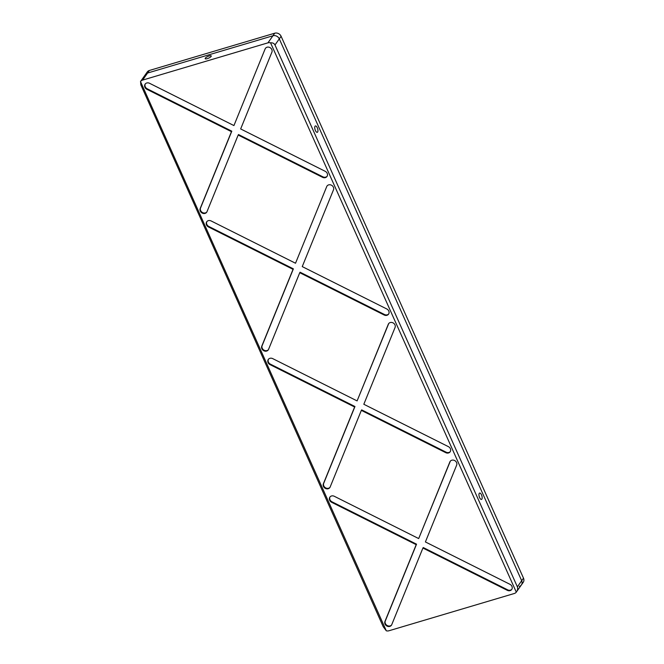 <?xml version="1.0" encoding="UTF-8"?>
<svg xmlns="http://www.w3.org/2000/svg" width="664" height="664" viewBox="0 0 664 664"><rect width="100%" height="100%" fill="white"/><g stroke="black" fill="none" stroke-linecap="round" stroke-linejoin="round"><path stroke-width="1" d="M479.607 497.593A3.32 1.361 73.4 0 0 481.5 499.428A3.32 1.361 73.4 0 0 481.508 494.896A3.32 1.361 73.4 0 0 479.607 493.061A3.32 1.361 73.4 0 0 479.607 497.593M315.392 130.476A3.32 1.361 73.4 0 0 317.284 132.31A3.32 1.361 73.4 0 0 317.292 127.787A3.32 1.361 73.4 0 0 315.392 125.953A3.32 1.361 73.4 0 0 315.392 130.476M209.168 55.95A3.328 0.93 -24.1 0 0 205.176 58.656A3.328 0.93 -24.1 0 0 207.259 58.648A3.328 0.93 -24.1 0 0 211.252 55.942A3.328 0.93 -24.1 0 0 209.168 55.95M328.232 488.721A3.768 3.27 -144.8 0 0 329.842 487.592A3.768 3.27 -144.8 0 0 330.149 487.019L361.341 410.377L445.727 452.657A3.768 3.27 -144.8 0 0 448.532 452.956A3.768 3.27 -144.8 0 0 450.142 451.827A3.768 3.27 -144.8 0 0 448.391 446.648L363.822 404.268L395.072 327.46A3.768 3.27 -144.8 0 0 393.254 322.986A3.768 3.27 -144.8 0 0 388.606 323.683A3.768 3.27 -144.8 0 0 388.291 324.256L357.099 400.907L272.713 358.618A3.768 3.27 -144.8 0 0 268.298 359.456A3.768 3.27 -144.8 0 0 270.049 364.636L354.618 407.007L323.368 483.815A3.768 3.27 -144.8 0 0 324.298 487.608A3.768 3.27 -144.8 0 0 328.232 488.721M268.488 359.216A3.768 3.27 -144.8 0 0 270.397 364.146L354.966 406.517L323.708 483.326A3.768 3.27 -144.8 0 0 324.638 487.119A3.768 3.27 -144.8 0 0 328.58 488.231A3.768 3.27 -144.8 0 0 330 487.334M361.341 410.377L361.681 409.887L446.075 452.167A3.768 3.27 -144.8 0 0 448.881 452.466A3.768 3.27 -144.8 0 0 450.3 451.57M389.818 626.393A3.768 3.27 -144.8 0 0 391.42 625.256A3.768 3.27 -144.8 0 0 391.735 624.691L422.918 548.041L507.313 590.329A3.768 3.27 -144.8 0 0 510.118 590.62A3.768 3.27 -144.8 0 0 511.72 589.491A3.768 3.27 -144.8 0 0 509.969 584.312L425.4 541.94L456.658 465.132A3.768 3.27 -144.8 0 0 454.84 460.65A3.768 3.27 -144.8 0 0 450.184 461.356A3.768 3.27 -144.8 0 0 449.868 461.92L418.685 538.57L334.291 496.282A3.768 3.27 -144.8 0 0 329.883 497.12A3.768 3.27 -144.8 0 0 331.635 502.299L416.203 544.671L384.946 621.479A3.768 3.27 -144.8 0 0 385.875 625.272A3.768 3.27 -144.8 0 0 389.818 626.393M330.066 496.879A3.768 3.27 -144.8 0 0 331.975 501.81L416.544 544.181L385.294 620.989A3.768 3.27 -144.8 0 0 386.224 624.782A3.768 3.27 -144.8 0 0 390.158 625.903A3.768 3.27 -144.8 0 0 391.577 625.007M422.918 548.041L423.267 547.551L507.653 589.839A3.768 3.27 -144.8 0 0 510.467 590.13A3.768 3.27 -144.8 0 0 511.878 589.242M388.714 313.906A3.768 3.27 -144.8 0 1 387.303 314.802A3.768 3.27 -144.8 0 1 384.489 314.504L300.103 272.215L299.754 272.705L384.149 314.993A3.768 3.27 -144.8 0 0 386.954 315.292A3.768 3.27 -144.8 0 0 388.556 314.155A3.768 3.27 -144.8 0 0 386.805 308.976L302.244 266.604L333.494 189.796A3.768 3.27 -144.8 0 0 331.676 185.314A3.768 3.27 -144.8 0 0 327.02 186.02A3.768 3.27 -144.8 0 0 326.713 186.592L295.522 263.234L326.713 186.592M295.522 263.234L211.135 220.954A3.768 3.27 -144.8 0 0 206.72 221.784A3.768 3.27 -144.8 0 0 208.471 226.963L293.04 269.343L261.782 346.151A3.768 3.27 -144.8 0 0 262.712 349.936A3.768 3.27 -144.8 0 0 266.654 351.057A3.768 3.27 -144.8 0 0 268.256 349.928A3.768 3.27 -144.8 0 0 268.571 349.355L299.754 272.705M206.902 221.552A3.768 3.27 -144.8 0 0 208.82 226.474L293.38 268.854L262.131 345.662A3.768 3.27 -144.8 0 0 263.06 349.447A3.768 3.27 -144.8 0 0 267.003 350.567A3.768 3.27 -144.8 0 0 268.414 349.671M327.136 176.242A3.768 3.27 -144.8 0 1 325.717 177.13A3.768 3.27 -144.8 0 1 322.911 176.84L238.517 134.551L238.177 135.041L322.563 177.329A3.768 3.27 -144.8 0 0 325.377 177.62A3.768 3.27 -144.8 0 0 326.978 176.491A3.768 3.27 -144.8 0 0 325.227 171.312L240.658 128.94L271.916 52.132A3.768 3.27 -144.8 0 0 270.09 47.65A3.768 3.27 -144.8 0 0 265.442 48.356A3.768 3.27 -144.8 0 0 265.127 48.92L233.936 125.571L265.127 48.92M233.936 125.571L149.549 83.282A3.768 3.27 -144.8 0 0 145.142 84.12A3.768 3.27 -144.8 0 0 146.885 89.3L231.454 131.671L200.204 208.479A3.768 3.27 -144.8 0 0 201.134 212.272A3.768 3.27 -144.8 0 0 205.076 213.393A3.768 3.27 -144.8 0 0 206.678 212.256A3.768 3.27 -144.8 0 0 206.985 211.691L238.177 135.041M145.325 83.88A3.768 3.27 -144.8 0 0 147.234 88.81L231.802 131.181L200.545 207.99A3.768 3.27 -144.8 0 0 201.474 211.783A3.768 3.27 -144.8 0 0 205.417 212.903A3.768 3.27 -144.8 0 0 206.836 212.007M231.802 131.181L231.454 131.671M293.38 268.854L293.04 269.343M270.555 42.811L516.293 592.155A5.03 4.366 -144.8 0 1 514.268 593.508L388.913 630.775A5.03 4.366 -144.8 0 1 386.299 630.8L140.502 81.539L145.441 74.542A5.03 4.366 35.2 0 1 147.574 73.04L272.929 35.773A5.03 4.366 35.2 0 1 279.295 38.869L521.68 580.726A5.03 4.366 35.2 0 1 521.389 584.926A5.03 4.366 -144.8 0 0 521.68 580.726L523.498 578.153L281.113 36.296L279.295 38.869L521.68 580.726L517.372 586.827L274.987 44.969C274.199 43.409 272.721 42.687 270.555 42.811A5.03 4.366 -144.8 0 0 267.941 42.836L274.747 33.2L149.392 70.467L147.574 73.04L272.929 35.773A5.03 4.366 -144.8 0 1 279.295 38.869L274.987 44.969M149.392 70.467A5.03 4.366 35.2 0 0 147.25 71.978L145.441 74.542A5.03 4.366 -144.8 0 1 147.574 73.04L142.594 80.103L267.941 42.836M142.594 80.103A5.03 4.366 -144.8 0 0 140.569 81.456L140.843 84.851L383.228 626.708L386.299 630.8M416.544 544.181L416.203 544.671M450.366 461.115A3.768 3.27 -144.8 0 0 450.217 461.43L418.685 538.57M354.966 406.517L354.618 407.007M388.789 323.451A3.768 3.27 -144.8 0 0 388.639 323.766L357.099 400.907M517.372 586.827C518.02 588.47 517.663 590.246 516.293 592.155L521.389 584.926A5.03 4.366 -144.8 0 1 519.256 586.436M523.498 578.153A5.03 4.366 35.2 0 1 523.207 582.361L521.389 584.926M274.747 33.2A5.03 4.366 35.2 0 1 281.113 36.296M147.234 88.81L146.885 89.3M200.545 207.99L200.204 208.479M322.911 176.84L322.563 177.329M208.82 226.474L208.471 226.963M262.131 345.662L261.782 346.151M384.489 314.504L384.149 314.993M507.653 589.839L507.313 590.329M385.294 620.989L384.946 621.479M331.975 501.81L331.635 502.299M450.217 461.43L449.868 461.92M446.075 452.167L445.727 452.657M323.708 483.326L323.368 483.815M270.397 364.146L270.049 364.636M388.639 323.766L388.291 324.256"/></g></svg>
